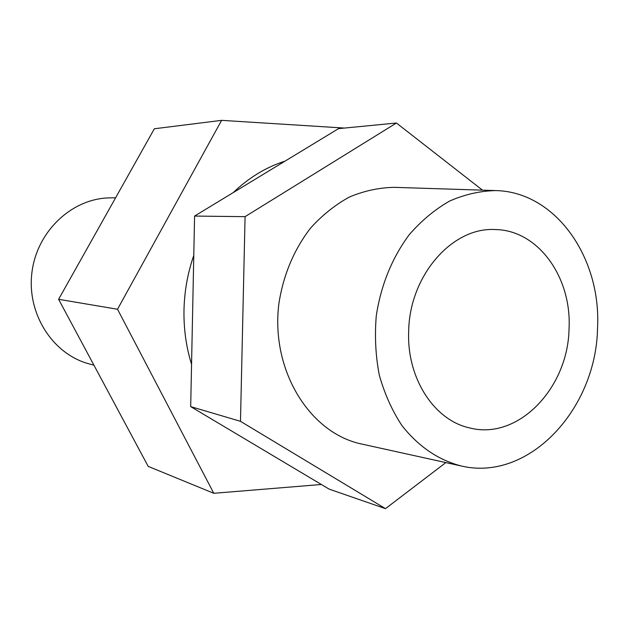 <?xml version="1.0" encoding="UTF-8"?>
<svg xmlns="http://www.w3.org/2000/svg" width="629" height="629" viewBox="0 0 629 629"><rect width="100%" height="100%" fill="white"/><g stroke="black" fill="none" stroke-linecap="round" stroke-linejoin="round"><path stroke-width="0.94" d="M115.61 197.781L109.918 197.876C72.288 198.206 36.93 231.102 31.937 272.428C26.599 313.706 52.765 354.3 89.153 363.884L93.933 365.19M321.364 484.495L213.797 493.293L117.521 309.248L221.612 120.351L344.44 128.064M117.521 309.248L58.615 299.31L148.185 466.38L213.797 493.293M58.615 299.31L154.357 128.764L221.612 120.351M193.779 255.429C187.67 273.072 184.407 291.29 183.99 310.089C183.66 328.881 186.176 346.964 191.554 364.333M241.017 436.605L262.898 449.649M285.008 161.142C266.091 167.172 248.856 177.645 233.312 192.545M461.309 465.995L362.076 444.121C309.735 433.57 270.289 370.033 278.93 303.32C283.412 274.802 293.916 249.776 310.443 228.233C322.142 215.252 335.123 204.857 349.394 197.034C364.105 190.862 379.035 187.631 394.202 187.34L495.762 190.579C555.651 191.829 601.293 257.607 597.55 327.795C596.41 408.968 528.926 482.042 461.309 465.995C438.287 460.035 418.482 446.543 401.884 425.503C392.016 410.478 384.476 393.62 379.263 374.931C375.56 355.55 374.57 335.744 376.307 315.499C381.095 284.811 392.079 257.866 409.267 234.656C421.414 220.677 434.859 209.481 449.609 201.06C464.792 194.408 480.171 190.917 495.762 190.579M445.867 462.59L385.475 508.649L240.482 421.32L245.074 216.659L396.427 123.017L482.482 190.155M385.475 508.649L329.109 489.11L190.689 406.617L194.581 216.069L338.52 128.638L396.427 123.017M240.482 421.32L190.689 406.617M245.074 216.659L194.581 216.069M569.056 328.369C568.301 387.826 518.414 440.426 469.981 427.995C434.529 420.652 406.759 378.587 408.669 331.601C409.298 275.911 452.007 227.085 494.803 229.546C537.874 229.719 571.737 277.019 569.056 328.369"/></g></svg>
